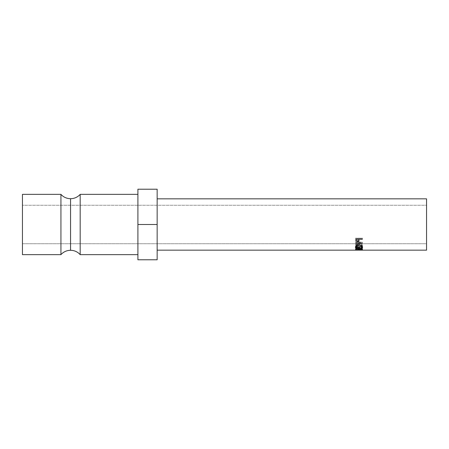 <?xml version="1.0" encoding="UTF-8"?>
<svg xmlns="http://www.w3.org/2000/svg" width="449" height="449" viewBox="0 0 449 449"><rect width="100%" height="100%" fill="white"/><g stroke="black" fill="none" stroke-linecap="round" stroke-linejoin="round"><path stroke-width="0.34" stroke-dasharray="2.25 1.68" d="M60.935 194.355L60.935 254.645L60.935 194.355M70.555 250.306L70.555 198.694L70.555 250.306M358.858 248.555L361.187 248.493L355.619 248.157L362.405 247.977L357.511 248.202L362.405 248.488L357.511 248.202L357.511 249.784L362.405 249.666L355.619 249.723L361.187 250.087L358.179 250.155L361.187 250.087L361.187 248.493L355.619 248.533L362.405 248.488L362.405 250.093L357.511 249.784L362.405 250.087L362.405 248.488L362.405 250.093L362.405 248.488L362.405 250.082L358.858 250.155L362.405 250.093L362.405 248.488L355.619 248.533L355.619 250.138L355.619 248.533L355.619 250.138L355.619 248.538L358.858 248.555M355.619 248.157L361.187 248.493L361.187 250.087L355.619 249.734L355.619 248.145L355.619 249.723L362.405 249.537L362.405 247.977L355.619 248.145M426.55 205.255L426.55 243.745L22.45 243.745L22.45 205.255L426.55 205.255L426.55 205.625L426.55 205.255L22.45 205.255L22.45 243.745L22.45 194.355L22.45 254.645L22.45 205.625L22.45 243.745L426.55 243.745L426.55 198.845L426.55 250.155L426.55 205.255M157.15 198.845L157.15 250.155L157.15 198.845L157.15 224.5L137.905 224.5L137.905 259.78L157.15 259.78L137.905 259.78L137.905 224.5L157.15 224.5L157.15 189.22L137.905 189.22L157.15 189.22L157.15 249.666L157.15 198.845M80.18 254.645L80.18 194.355L80.18 254.645M137.905 254.645L137.905 194.355L137.905 254.645M157.15 259.78L157.15 224.5L157.15 259.78M137.905 189.22L137.905 224.5L137.905 189.22M137.905 194.355L137.905 254.067L137.905 194.355M362.405 243.291L355.619 243.291L355.709 245.137L356.321 245.715L358.268 245.822L358.903 245.502L359.273 244.503L362.405 245.968L362.405 245.547L359.273 244.026L359.273 243.7L362.405 243.7L362.405 242.118L362.405 243.7L359.273 243.7L359.273 242.499L359.273 244.026L362.405 245.547L362.405 244.234L362.405 245.968L359.273 244.503C359.385 245.367 358.773 245.839 357.432 245.923L355.709 245.137L355.619 244.189L355.619 242.96L355.709 245.137L355.709 243.852L357.432 244.582L357.432 245.923L357.432 244.582C358.745 244.503 359.357 244.06 359.273 243.257L359.273 244.503L359.273 243.257L362.405 244.626L362.405 245.968L362.405 244.234L359.273 242.802L359.273 244.026L359.273 242.499L362.405 242.499L362.405 243.7L362.405 242.118L355.619 242.118L355.619 243.291L362.405 243.291M355.513 247.837L355.687 248.623L358.302 249.274L361.535 249.004L362.579 248.14L361.563 247.045L359.396 246.535L356.506 247.023L355.513 247.837M362.405 239.087L355.619 239.087L355.72 241.36L356.865 242.258L358.684 241.977L359.161 241.315L359.273 239.586L362.405 239.586L362.405 238.178L362.405 239.586L359.273 239.586L359.273 238.644L359.161 241.315L357.438 242.314L355.72 241.36L355.619 239.182L355.72 241.36L355.72 240.305L357.438 241.203L357.438 242.314L357.438 241.203L359.161 240.266L359.161 241.315L359.273 238.644L362.405 238.644L362.405 239.586L362.405 238.178L355.619 238.178L355.619 239.087L362.405 239.087M355.619 240.164L355.619 238.178L355.619 240.164M355.619 239.182L355.619 238.178L362.405 238.178L362.405 238.644L359.273 238.644L359.161 240.266L358.111 241.13L355.95 240.681L355.619 239.182M357.151 240.759L358.414 240.372L358.577 238.644L356.315 238.644L356.388 240.198L357.151 240.759M357.443 240.787L357.443 241.871L358.594 240.529L358.577 238.644L358.594 239.525L357.443 240.787L356.315 239.564L356.315 240.569L356.315 238.644L358.577 238.644L358.577 239.586L356.315 239.586L356.315 238.644L356.315 240.569L357.443 241.871L357.443 240.787M358.594 239.525L358.56 241.012L358.016 241.758L356.888 241.758L356.315 240.569L356.315 239.586L358.577 239.586L358.594 240.529M359.009 249.29L359.009 247.741C361.192 247.741 362.382 247.382 362.579 246.664L362.579 248.14C362.371 248.914 361.181 249.296 359.009 249.29C356.803 249.29 355.614 248.903 355.445 248.117C355.664 247.191 356.86 246.658 359.043 246.523C361.221 246.681 362.399 247.219 362.579 248.14L362.579 246.664C362.394 245.799 361.215 245.294 359.043 245.148L359.043 246.523L359.043 245.148C356.86 245.277 355.659 245.777 355.445 246.641L355.445 248.117L355.445 246.641C355.619 247.377 356.809 247.741 359.009 247.741L359.009 249.29M355.501 246.894L355.513 246.378L356.5 245.62L359.043 245.148L361.557 245.637L362.579 246.664L361.54 247.472L359.711 247.725L356.461 247.472L355.501 246.894M361.832 246.86L361.075 245.828L359.043 245.435L356.977 245.822L356.141 246.653L356.989 247.354L358.347 247.567L361.075 247.348L361.832 246.86M359.043 246.832L359.043 245.435C360.8 245.552 361.748 245.957 361.883 246.653L361.883 248.129C361.765 247.382 360.816 246.95 359.043 246.832C357.247 246.956 356.281 247.388 356.141 248.129C356.27 248.774 357.224 249.105 359.009 249.128C360.788 249.128 361.742 248.797 361.883 248.129L361.883 246.653C361.754 247.264 360.794 247.573 359.009 247.59L359.009 249.128L359.009 247.59C357.241 247.573 356.281 247.259 356.141 246.653L356.141 248.129L356.141 246.653C356.298 245.951 357.264 245.541 359.043 245.435L359.043 246.832L361.075 247.247L361.838 247.904L361.681 248.55L358.319 249.105L356.955 248.864L356.141 248.129L356.977 247.242L359.043 246.832M355.619 244.189L355.619 242.118L355.619 244.189M355.619 242.96L355.619 242.118L362.405 242.118L362.405 242.499L359.273 242.499L362.405 244.234L362.405 244.626L359.273 243.257L358.903 244.189L356.848 244.537L355.934 244.155L355.619 242.96M357.14 244.239L358.409 243.93L358.577 242.499L356.315 242.499L356.478 243.936L357.14 244.239M357.432 244.262L357.432 245.581L358.588 244.503L358.588 243.251L357.432 244.262L356.315 243.268L356.315 244.52L356.315 242.499L358.577 242.499L358.588 244.503L358.577 242.499L358.577 243.7L356.315 243.7L356.315 242.499L356.315 244.52L357.432 245.581L357.432 244.262M357.522 250.149L357.522 248.544L357.522 250.149M362.405 250.121L362.405 248.522L357.522 248.544L362.405 248.488L362.405 250.121M362.405 247.977L362.405 249.666L362.405 247.977M357.511 248.202L362.405 248.095L362.405 249.666L357.511 249.784L357.511 248.202M361.709 249.167L361.709 247.624L361.709 249.167L361.709 248.269L359.099 248.269L359.099 249.857L359.099 248.269L361.709 248.269L361.709 247.624L362.405 247.624L362.405 249.167L362.405 248.353L355.619 248.353L355.619 247.624L355.619 249.167L355.619 247.624L356.315 247.624L356.315 249.167M356.315 249.857L356.315 248.269L358.403 248.269L358.403 249.857L358.403 247.624L358.403 249.167L358.403 247.624L359.099 247.624L359.099 249.167L359.099 247.624L358.403 247.624L358.403 248.269L356.315 248.269L356.315 247.624L355.619 247.624L355.619 249.941M359.099 248.269L359.099 247.624L359.099 248.269M362.405 249.941L362.405 247.624L361.709 247.624L361.709 249.857M355.619 249.167L355.619 248.353L362.405 248.353L362.405 247.624L362.405 249.167M361.883 246.956L361.394 247.124L362.304 246.697L362.5 245.743L361.159 244.744L360.755 245.008L361.597 245.519L361.843 246.338L359.604 247.186L358.044 247.152L356.27 246.484L356.209 245.828L357.275 245.008L356.865 244.744L356.865 246.091L356.865 244.744L356.326 244.991L355.479 245.872L355.445 247.545L355.445 246.103L355.81 246.754L355.445 246.103L356.865 244.744L357.275 245.008L357.275 246.378L357.275 245.008L356.141 246.473L356.141 246.119L356.601 246.759L359.02 247.203L359.02 248.718L359.02 247.203L361.423 246.765L361.883 246.103L361.883 246.479L360.755 245.008L360.755 246.378L360.755 245.008L361.159 244.744L361.159 246.091L361.159 244.744L362.579 246.103L362.579 247.539L362.579 246.103L362.225 246.765M355.681 246.647L358.268 247.371L361.394 247.124L361.394 248.634L361.394 247.124L358.976 247.388L358.976 248.914L358.976 247.388L356.141 246.944M356.949 246.916L356.27 246.484M361.698 246.557L361.103 246.911M358.577 243.7L358.409 245.227L357.432 245.581L356.478 245.233L356.315 243.7L358.577 243.7M358.588 244.503L358.588 243.251"/><path stroke-width="0.67" d="M60.935 254.645L60.935 194.355A12.83 12.83 0 0 0 70.555 198.694L70.555 250.306A12.83 12.83 0 0 0 60.935 254.645A12.83 12.83 0 0 1 80.18 254.645L137.905 254.645L80.18 254.645A12.83 12.83 0 0 0 70.555 250.306L70.555 198.694A12.83 12.83 0 0 1 60.935 194.355L22.45 194.355L22.45 254.645L60.935 254.645L60.935 194.355L22.45 194.355L22.45 254.645L60.935 254.645M358.858 250.155L426.55 250.155L426.55 198.845L157.15 198.845L426.55 198.845L426.55 250.155L358.858 250.155M362.405 250.121L355.619 250.138L362.405 250.082M355.619 250.138L357.494 250.155L355.619 250.138M157.15 250.155L357.494 250.155L157.15 250.155M362.405 249.941L355.619 249.941L355.619 249.167L356.315 249.167L356.315 249.857L358.403 249.857L358.403 249.167L359.099 249.167L359.099 249.857L361.709 249.857L361.709 249.167L362.405 249.167L362.405 249.941L362.405 249.167L361.709 249.167L361.709 249.857L359.099 249.857L359.099 249.167L358.403 249.167L358.403 249.857L356.315 249.857L356.315 249.167L355.619 249.167L355.619 249.941L362.405 249.941L362.405 249.167M356.54 246.237L357.275 246.378L356.422 246.933L356.192 247.809L357.881 248.645L360.16 248.645L361.698 248.028L361.815 247.236L360.755 246.378L361.159 246.091L362.225 246.77L362.579 247.539L362.304 248.179L361.394 248.634L357.589 248.83L355.501 247.848L355.529 247.158L356.54 246.237M80.18 194.355A12.83 12.83 0 0 1 70.555 198.694A12.83 12.83 0 0 0 80.18 194.355L80.18 254.645L80.18 194.355L137.905 194.355L80.18 194.355M157.15 189.22L137.905 189.22L157.15 189.22L157.15 224.5L137.905 224.5L137.905 189.22L137.905 224.5L157.15 224.5L157.15 259.78L137.905 259.78L137.905 224.5L137.905 259.78L157.15 259.78L157.15 189.22M358.179 250.155L357.494 250.155L358.179 250.155M355.445 247.545L355.445 247.545C355.597 248.443 356.77 248.903 358.976 248.914L361.394 248.634L362.579 247.539L361.159 246.091L360.755 246.378L361.883 247.545C361.804 248.308 360.844 248.701 359.02 248.718C357.219 248.69 356.259 248.303 356.141 247.562L357.275 246.378L356.865 246.091L355.445 247.545M356.315 249.167L356.315 249.857M361.709 249.857L361.709 249.167M355.619 249.941L355.619 249.167M356.141 246.119L356.141 247.562L356.141 246.119M361.883 246.103L361.883 247.545L361.883 246.103M362.225 246.765L361.883 246.956M361.394 248.269L361.394 248.634L361.394 248.269M356.141 246.944L355.81 246.754M356.949 246.916L356.27 246.484M361.698 246.557L361.103 246.911M361.394 247.124L362.304 246.697M355.681 246.647L356.433 247.057"/></g></svg>
